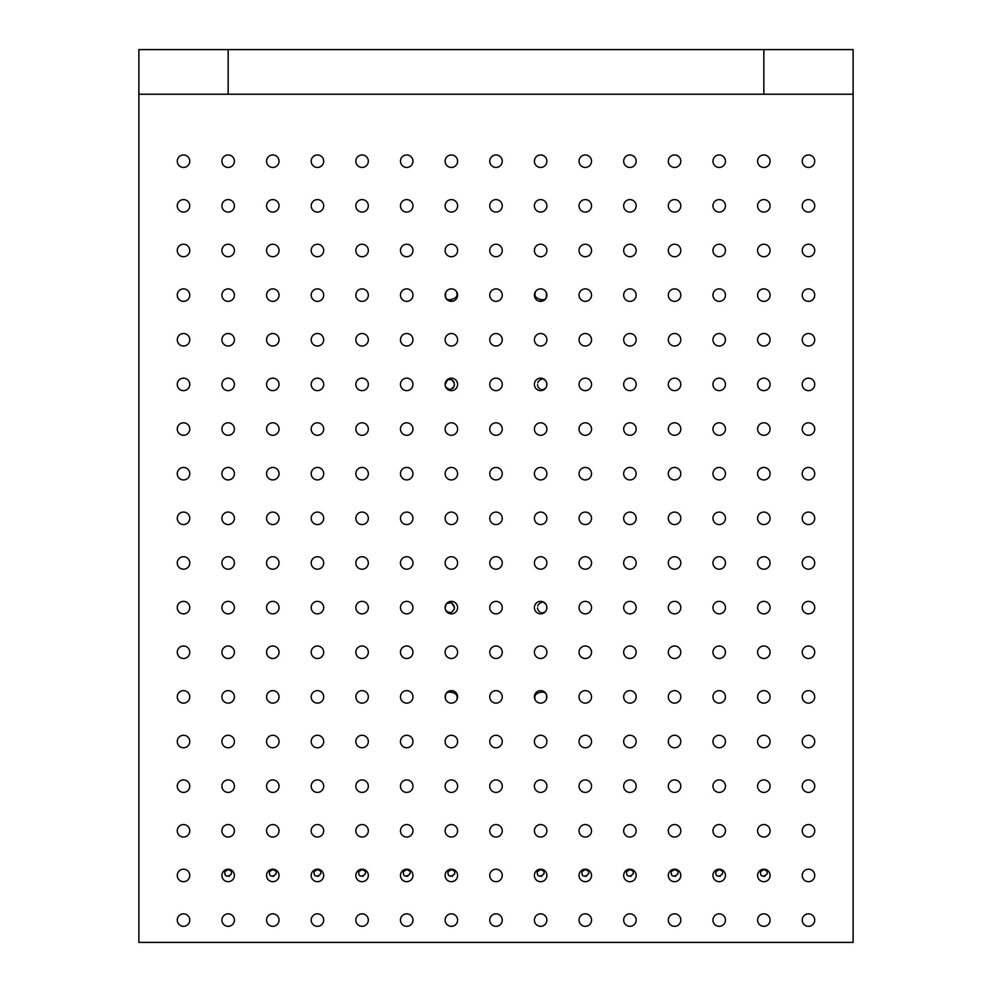 <?xml version="1.0" encoding="UTF-8"?>
<svg xmlns="http://www.w3.org/2000/svg" width="992" height="992" viewBox="0 0 992 992"><rect width="100%" height="100%" fill="white"/><g stroke="black" fill="none" stroke-linecap="round" stroke-linejoin="round"><path stroke-width="1.49" d="M546.046 700.005L546.443 699.112C547.299 693.396 545.092 691.188 539.822 692.49C535.556 693.458 534.031 695.962 535.234 700.005A6.25 6.25 0 0 1 540.64 690.63A6.25 6.25 0 0 1 546.046 700.005M808.48 926.33A6.25 6.25 0 0 1 803.074 916.955A6.25 6.25 0 0 1 813.886 916.955A6.25 6.25 0 0 1 808.48 926.33M445.482 293.074L445.842 292.28C444.577 298.691 446.859 300.973 452.674 299.113C456.928 297.674 458.081 295.008 456.146 291.102C458.081 294.984 456.928 297.662 452.674 299.113L451.992 299.621M535.854 291.102C533.919 294.984 535.072 297.662 539.326 299.113C545.129 300.973 547.41 298.691 546.158 292.28L545.426 291.102M457.052 699.434L456.766 700.005C457.969 695.962 456.444 693.458 452.178 692.49C446.933 691.188 444.714 693.396 445.557 699.112L445.954 700.005L445.557 699.112M538.681 298.939L538.061 298.704M536.932 298.046L535.965 297.154M534.824 294.822L534.762 294.153M535.147 292.231L535.816 291.152M448.644 379.328L449.587 379.204M452.29 380.097L452.997 380.705M453.604 381.474L454.063 382.304M454.46 384.983L453.803 387.004M453.257 387.798L452.588 388.467M450.666 389.472L449.996 389.583M448.099 389.298L446.512 388.182M445.916 387.364L445.234 385.578M445.123 384.611L447.739 379.676C443.709 384.251 444.453 387.562 449.984 389.583C455.353 386.954 455.812 383.619 451.36 379.564L447.739 379.676M451.224 300.006L450.405 300.241M449.55 300.316L448.731 300.216M447.119 299.448L446.474 298.852M445.966 298.158L445.557 297.377M445.284 296.534L445.148 295.678M445.123 294.798L445.234 293.917M546.53 293.086L546.766 293.917M546.877 294.798L546.852 295.666M546.716 296.534L546.443 297.377M546.034 298.17L545.526 298.852M544.881 299.448L544.174 299.894M542.45 300.316L541.595 300.241M540.776 300.006L540.008 299.621M540.975 379.44L541.892 379.229M543.827 379.477L544.658 379.911M545.377 380.506L546.443 382.168M546.741 383.11L546.704 385.851M546.22 387.14L545.823 387.773M545.166 388.504L543.467 389.447M542.512 389.596L541.558 389.521M540.045 388.926L539.102 388.194M538.532 387.537L537.986 386.607M537.627 385.504L537.515 384.722M537.751 382.8L538.135 381.908M538.445 381.399L540.082 379.849M540.082 603.049L538.445 604.599M445.234 606.422L446.338 604.029C443.994 609.187 445.482 612.064 450.802 612.634C455.427 609.609 455.613 606.323 451.36 602.764L447.02 603.347M540.64 703.13A6.25 6.25 0 0 1 535.234 693.755A6.25 6.25 0 0 1 546.046 693.755A6.25 6.25 0 0 1 540.64 703.13M540.64 747.77A6.25 6.25 0 0 1 535.234 738.395A6.25 6.25 0 0 1 546.046 738.395A6.25 6.25 0 0 1 540.64 747.77M540.64 301.37A6.25 6.25 0 0 1 535.234 291.995A6.25 6.25 0 0 1 546.046 291.995A6.25 6.25 0 0 1 540.64 301.37M540.64 256.73A6.25 6.25 0 0 1 535.234 247.355A6.25 6.25 0 0 1 546.046 247.355A6.25 6.25 0 0 1 540.64 256.73M540.64 346.01A6.25 6.25 0 0 1 535.234 336.635A6.25 6.25 0 0 1 546.046 336.635A6.25 6.25 0 0 1 540.64 346.01M451.36 301.37A6.25 6.25 0 0 1 445.954 291.995A6.25 6.25 0 0 1 456.766 291.995A6.25 6.25 0 0 1 451.36 301.37M451.36 256.73A6.25 6.25 0 0 1 445.954 247.355A6.25 6.25 0 0 1 456.766 247.355A6.25 6.25 0 0 1 451.36 256.73M451.36 346.01A6.25 6.25 0 0 1 445.954 336.635A6.25 6.25 0 0 1 456.766 336.635A6.25 6.25 0 0 1 451.36 346.01M451.856 692.292L453.443 692.788M535.234 700.005C534.031 695.962 535.556 693.458 539.822 692.49M540.975 602.64L541.892 602.429M543.827 602.677L544.658 603.111M545.377 603.706L546.443 605.368M546.741 606.31L546.704 609.051M546.22 610.34L545.823 610.973M545.166 611.704L543.467 612.647M542.512 612.796L541.558 612.721M540.045 612.126L539.102 611.394M538.532 610.737L537.986 609.807M537.627 608.704L537.515 607.922M537.751 606L538.135 605.108M543.083 691.746L544.248 692.143M545.513 693.135L545.997 693.768M546.381 694.474L546.84 697.574M546.704 698.356L546.443 699.112M138.88 94.24L228.16 94.24L228.16 49.6L138.88 49.6L138.88 942.4L853.12 942.4L853.12 94.24L763.84 94.24L763.84 49.6L228.16 49.6M763.84 49.6L853.12 49.6L853.12 94.24M761.025 870.902L762.116 870.046M762.774 869.798L763.456 869.674M764.162 869.662L764.844 869.786M765.526 870.021L766.605 870.852M766.977 871.41L767.213 872.03M767.225 872.067L767.287 872.712M767.225 873.369L767.052 873.989M764.882 876.32L762.265 876.023M760.653 874.039L760.393 872.774M760.455 872.117L760.666 871.472C758.793 881.516 773.822 872.402 763.84 869.649L760.666 871.472M716.385 870.902L717.476 870.046M718.134 869.798L718.816 869.674M719.522 869.662L720.204 869.786M720.886 870.021L721.965 870.852M722.337 871.41L722.573 872.03M722.585 872.067L722.647 872.712M722.585 873.369L722.412 873.989M720.242 876.32L717.625 876.023M716.013 874.039L715.753 872.774M715.815 872.117L716.026 871.472C714.153 881.516 729.182 872.402 719.2 869.649L716.026 871.472M671.745 870.902L672.836 870.046M673.494 869.798L674.176 869.674M674.882 869.662L675.564 869.786M676.246 870.021L677.325 870.852M677.697 871.41L677.933 872.03M677.945 872.067L678.007 872.712M677.945 873.369L677.772 873.989M675.602 876.32L672.985 876.023M671.373 874.039L671.113 872.774M671.175 872.117L671.386 871.472C669.513 881.516 684.542 872.402 674.56 869.649L671.386 871.472M627.105 870.902L628.196 870.046M628.854 869.798L629.536 869.674M630.242 869.662L630.924 869.786M631.606 870.021L632.685 870.852M633.057 871.41L633.293 872.03M633.305 872.067L633.367 872.712M633.305 873.369L633.132 873.989M630.962 876.32L628.345 876.023M626.733 874.039L626.473 872.774M626.535 872.117L626.746 871.472C624.873 881.516 639.902 872.402 629.92 869.649L626.746 871.472M582.465 870.902L583.556 870.046M584.214 869.798L584.896 869.674M585.602 869.662L586.284 869.786M586.966 870.021L588.045 870.852M588.417 871.41L588.653 872.03M588.665 872.067L588.727 872.712M588.665 873.369L588.492 873.989M586.322 876.32L583.705 876.023M582.093 874.039L581.833 872.774M581.895 872.117L582.106 871.472C580.233 881.516 595.262 872.402 585.28 869.649L582.106 871.472M537.825 870.902L538.916 870.046M539.574 869.798L540.256 869.674M540.962 869.662L541.644 869.786M542.326 870.021L543.405 870.852M543.777 871.41L544.013 872.03M544.025 872.067L544.087 872.712M544.025 873.369L543.852 873.989M541.682 876.32L539.065 876.023M537.453 874.039L537.193 872.774M537.255 872.117L537.466 871.472C535.593 881.516 550.622 872.402 540.64 869.649L537.466 871.472M448.545 870.902L449.636 870.046M450.294 869.798L450.976 869.674M451.682 869.662L452.364 869.786M453.046 870.021L454.125 870.852M454.497 871.41L454.733 872.03M454.745 872.067L454.807 872.712M454.745 873.369L454.572 873.989M452.402 876.32L449.785 876.023M448.173 874.039L447.913 872.774M447.975 872.117L448.186 871.472C446.313 881.516 461.342 872.402 451.36 869.649L448.186 871.472M403.905 870.902L404.996 870.046M405.654 869.798L406.336 869.674M407.042 869.662L407.724 869.786M408.406 870.021L409.485 870.852M409.857 871.41L410.093 872.03M410.105 872.067L410.167 872.712M410.105 873.369L409.932 873.989M407.762 876.32L405.145 876.023M403.533 874.039L403.273 872.774M403.335 872.117L403.546 871.472C401.673 881.516 416.702 872.402 406.72 869.649L403.546 871.472M359.265 870.902L360.356 870.046M361.014 869.798L361.696 869.674M362.402 869.662L363.084 869.786M363.766 870.021L364.845 870.852M365.217 871.41L365.453 872.03M365.465 872.067L365.527 872.712M365.465 873.369L365.292 873.989M363.122 876.32L360.505 876.023M358.893 874.039L358.633 872.774M358.695 872.117L358.906 871.472C357.033 881.516 372.062 872.402 362.08 869.649L358.906 871.472M314.625 870.902L315.716 870.046M316.374 869.798L317.056 869.674M317.762 869.662L318.444 869.786M319.126 870.021L320.205 870.852M320.577 871.41L320.813 872.03M320.825 872.067L320.887 872.712M320.825 873.369L320.652 873.989M318.482 876.32L315.865 876.023M314.253 874.039L313.993 872.774M314.055 872.117L314.266 871.472C312.393 881.516 327.422 872.402 317.44 869.649L314.266 871.472M269.985 870.902L271.076 870.046M271.734 869.798L272.416 869.674M273.122 869.662L273.804 869.786M274.486 870.021L275.565 870.852M275.937 871.41L276.173 872.03M276.185 872.067L276.247 872.712M276.185 873.369L276.012 873.989M273.842 876.32L271.225 876.023M269.613 874.039L269.353 872.774M269.415 872.117L269.626 871.472C267.753 881.516 282.782 872.402 272.8 869.649L269.626 871.472M225.345 870.902L226.436 870.046M227.094 869.798L227.776 869.674M228.482 869.662L229.164 869.786M229.846 870.021L230.925 870.852M231.297 871.41L231.533 872.03M231.545 872.067L231.607 872.712M231.545 873.369L231.372 873.989M229.202 876.32L226.585 876.023M224.973 874.039L224.713 872.774M224.775 872.117L224.986 871.472C223.113 881.516 238.142 872.402 228.16 869.649L224.986 871.472M808.48 881.69A6.25 6.25 0 0 1 803.074 872.315A6.25 6.25 0 0 1 813.886 872.315A6.25 6.25 0 0 1 808.48 881.69M808.48 837.05A6.25 6.25 0 0 1 803.074 827.675A6.25 6.25 0 0 1 813.886 827.675A6.25 6.25 0 0 1 808.48 837.05M808.48 792.41A6.25 6.25 0 0 1 803.074 783.035A6.25 6.25 0 0 1 813.886 783.035A6.25 6.25 0 0 1 808.48 792.41M808.48 747.77A6.25 6.25 0 0 1 803.074 738.395A6.25 6.25 0 0 1 813.886 738.395A6.25 6.25 0 0 1 808.48 747.77M808.48 703.13A6.25 6.25 0 0 1 803.074 693.755A6.25 6.25 0 0 1 813.886 693.755A6.25 6.25 0 0 1 808.48 703.13M808.48 658.49A6.25 6.25 0 0 1 803.074 649.115A6.25 6.25 0 0 1 813.886 649.115A6.25 6.25 0 0 1 808.48 658.49M808.48 613.85A6.25 6.25 0 0 1 803.074 604.475A6.25 6.25 0 0 1 813.886 604.475A6.25 6.25 0 0 1 808.48 613.85M808.48 569.21A6.25 6.25 0 0 1 803.074 559.835A6.25 6.25 0 0 1 813.886 559.835A6.25 6.25 0 0 1 808.48 569.21M808.48 524.57A6.25 6.25 0 0 1 803.074 515.195A6.25 6.25 0 0 1 813.886 515.195A6.25 6.25 0 0 1 808.48 524.57M808.48 479.93A6.25 6.25 0 0 1 803.074 470.555A6.25 6.25 0 0 1 813.886 470.555A6.25 6.25 0 0 1 808.48 479.93M808.48 435.29A6.25 6.25 0 0 1 803.074 425.915A6.25 6.25 0 0 1 813.886 425.915A6.25 6.25 0 0 1 808.48 435.29M808.48 390.65A6.25 6.25 0 0 1 803.074 381.275A6.25 6.25 0 0 1 813.886 381.275A6.25 6.25 0 0 1 808.48 390.65M808.48 346.01A6.25 6.25 0 0 1 803.074 336.635A6.25 6.25 0 0 1 813.886 336.635A6.25 6.25 0 0 1 808.48 346.01M808.48 301.37A6.25 6.25 0 0 1 803.074 291.995A6.25 6.25 0 0 1 813.886 291.995A6.25 6.25 0 0 1 808.48 301.37M808.48 256.73A6.25 6.25 0 0 1 803.074 247.355A6.25 6.25 0 0 1 813.886 247.355A6.25 6.25 0 0 1 808.48 256.73M808.48 212.09A6.25 6.25 0 0 1 803.074 202.715A6.25 6.25 0 0 1 813.886 202.715A6.25 6.25 0 0 1 808.48 212.09M808.48 167.45A6.25 6.25 0 0 1 803.074 158.075A6.25 6.25 0 0 1 813.886 158.075A6.25 6.25 0 0 1 808.48 167.45M763.84 926.33A6.25 6.25 0 0 1 758.434 916.955A6.25 6.25 0 0 1 769.246 916.955A6.25 6.25 0 0 1 763.84 926.33M763.84 881.69A6.25 6.25 0 0 1 758.434 872.315A6.25 6.25 0 0 1 769.246 872.315A6.25 6.25 0 0 1 763.84 881.69M763.84 837.05A6.25 6.25 0 0 1 758.434 827.675A6.25 6.25 0 0 1 769.246 827.675A6.25 6.25 0 0 1 763.84 837.05M763.84 792.41A6.25 6.25 0 0 1 758.434 783.035A6.25 6.25 0 0 1 769.246 783.035A6.25 6.25 0 0 1 763.84 792.41M763.84 747.77A6.25 6.25 0 0 1 758.434 738.395A6.25 6.25 0 0 1 769.246 738.395A6.25 6.25 0 0 1 763.84 747.77M763.84 703.13A6.25 6.25 0 0 1 758.434 693.755A6.25 6.25 0 0 1 769.246 693.755A6.25 6.25 0 0 1 763.84 703.13M763.84 658.49A6.25 6.25 0 0 1 758.434 649.115A6.25 6.25 0 0 1 769.246 649.115A6.25 6.25 0 0 1 763.84 658.49M763.84 613.85A6.25 6.25 0 0 1 758.434 604.475A6.25 6.25 0 0 1 769.246 604.475A6.25 6.25 0 0 1 763.84 613.85M763.84 569.21A6.25 6.25 0 0 1 758.434 559.835A6.25 6.25 0 0 1 769.246 559.835A6.25 6.25 0 0 1 763.84 569.21M763.84 524.57A6.25 6.25 0 0 1 758.434 515.195A6.25 6.25 0 0 1 769.246 515.195A6.25 6.25 0 0 1 763.84 524.57M763.84 479.93A6.25 6.25 0 0 1 758.434 470.555A6.25 6.25 0 0 1 769.246 470.555A6.25 6.25 0 0 1 763.84 479.93M763.84 435.29A6.25 6.25 0 0 1 758.434 425.915A6.25 6.25 0 0 1 769.246 425.915A6.25 6.25 0 0 1 763.84 435.29M763.84 390.65A6.25 6.25 0 0 1 758.434 381.275A6.25 6.25 0 0 1 769.246 381.275A6.25 6.25 0 0 1 763.84 390.65M763.84 346.01A6.25 6.25 0 0 1 758.434 336.635A6.25 6.25 0 0 1 769.246 336.635A6.25 6.25 0 0 1 763.84 346.01M763.84 301.37A6.25 6.25 0 0 1 758.434 291.995A6.25 6.25 0 0 1 769.246 291.995A6.25 6.25 0 0 1 763.84 301.37M763.84 256.73A6.25 6.25 0 0 1 758.434 247.355A6.25 6.25 0 0 1 769.246 247.355A6.25 6.25 0 0 1 763.84 256.73M763.84 212.09A6.25 6.25 0 0 1 758.434 202.715A6.25 6.25 0 0 1 769.246 202.715A6.25 6.25 0 0 1 763.84 212.09M763.84 167.45A6.25 6.25 0 0 1 758.434 158.075A6.25 6.25 0 0 1 769.246 158.075A6.25 6.25 0 0 1 763.84 167.45M719.2 926.33A6.25 6.25 0 0 1 713.794 916.955A6.25 6.25 0 0 1 724.606 916.955A6.25 6.25 0 0 1 719.2 926.33M719.2 881.69A6.25 6.25 0 0 1 713.794 872.315A6.25 6.25 0 0 1 724.606 872.315A6.25 6.25 0 0 1 719.2 881.69M719.2 837.05A6.25 6.25 0 0 1 713.794 827.675A6.25 6.25 0 0 1 724.606 827.675A6.25 6.25 0 0 1 719.2 837.05M719.2 792.41A6.25 6.25 0 0 1 713.794 783.035A6.25 6.25 0 0 1 724.606 783.035A6.25 6.25 0 0 1 719.2 792.41M719.2 747.77A6.25 6.25 0 0 1 713.794 738.395A6.25 6.25 0 0 1 724.606 738.395A6.25 6.25 0 0 1 719.2 747.77M719.2 703.13A6.25 6.25 0 0 1 713.794 693.755A6.25 6.25 0 0 1 724.606 693.755A6.25 6.25 0 0 1 719.2 703.13M719.2 658.49A6.25 6.25 0 0 1 713.794 649.115A6.25 6.25 0 0 1 724.606 649.115A6.25 6.25 0 0 1 719.2 658.49M719.2 613.85A6.25 6.25 0 0 1 713.794 604.475A6.25 6.25 0 0 1 724.606 604.475A6.25 6.25 0 0 1 719.2 613.85M719.2 569.21A6.25 6.25 0 0 1 713.794 559.835A6.25 6.25 0 0 1 724.606 559.835A6.25 6.25 0 0 1 719.2 569.21M719.2 524.57A6.25 6.25 0 0 1 713.794 515.195A6.25 6.25 0 0 1 724.606 515.195A6.25 6.25 0 0 1 719.2 524.57M719.2 479.93A6.25 6.25 0 0 1 713.794 470.555A6.25 6.25 0 0 1 724.606 470.555A6.25 6.25 0 0 1 719.2 479.93M719.2 435.29A6.25 6.25 0 0 1 713.794 425.915A6.25 6.25 0 0 1 724.606 425.915A6.25 6.25 0 0 1 719.2 435.29M719.2 390.65A6.25 6.25 0 0 1 713.794 381.275A6.25 6.25 0 0 1 724.606 381.275A6.25 6.25 0 0 1 719.2 390.65M719.2 346.01A6.25 6.25 0 0 1 713.794 336.635A6.25 6.25 0 0 1 724.606 336.635A6.25 6.25 0 0 1 719.2 346.01M719.2 301.37A6.25 6.25 0 0 1 713.794 291.995A6.25 6.25 0 0 1 724.606 291.995A6.25 6.25 0 0 1 719.2 301.37M719.2 256.73A6.25 6.25 0 0 1 713.794 247.355A6.25 6.25 0 0 1 724.606 247.355A6.25 6.25 0 0 1 719.2 256.73M719.2 212.09A6.25 6.25 0 0 1 713.794 202.715A6.25 6.25 0 0 1 724.606 202.715A6.25 6.25 0 0 1 719.2 212.09M719.2 167.45A6.25 6.25 0 0 1 713.794 158.075A6.25 6.25 0 0 1 724.606 158.075A6.25 6.25 0 0 1 719.2 167.45M674.56 926.33A6.25 6.25 0 0 1 669.154 916.955A6.25 6.25 0 0 1 679.966 916.955A6.25 6.25 0 0 1 674.56 926.33M674.56 881.69A6.25 6.25 0 0 1 669.154 872.315A6.25 6.25 0 0 1 679.966 872.315A6.25 6.25 0 0 1 674.56 881.69M674.56 837.05A6.25 6.25 0 0 1 669.154 827.675A6.25 6.25 0 0 1 679.966 827.675A6.25 6.25 0 0 1 674.56 837.05M674.56 792.41A6.25 6.25 0 0 1 669.154 783.035A6.25 6.25 0 0 1 679.966 783.035A6.25 6.25 0 0 1 674.56 792.41M674.56 747.77A6.25 6.25 0 0 1 669.154 738.395A6.25 6.25 0 0 1 679.966 738.395A6.25 6.25 0 0 1 674.56 747.77M674.56 703.13A6.25 6.25 0 0 1 669.154 693.755A6.25 6.25 0 0 1 679.966 693.755A6.25 6.25 0 0 1 674.56 703.13M674.56 658.49A6.25 6.25 0 0 1 669.154 649.115A6.25 6.25 0 0 1 679.966 649.115A6.25 6.25 0 0 1 674.56 658.49M674.56 613.85A6.25 6.25 0 0 1 669.154 604.475A6.25 6.25 0 0 1 679.966 604.475A6.25 6.25 0 0 1 674.56 613.85M674.56 569.21A6.25 6.25 0 0 1 669.154 559.835A6.25 6.25 0 0 1 679.966 559.835A6.25 6.25 0 0 1 674.56 569.21M674.56 524.57A6.25 6.25 0 0 1 669.154 515.195A6.25 6.25 0 0 1 679.966 515.195A6.25 6.25 0 0 1 674.56 524.57M674.56 479.93A6.25 6.25 0 0 1 669.154 470.555A6.25 6.25 0 0 1 679.966 470.555A6.25 6.25 0 0 1 674.56 479.93M674.56 435.29A6.25 6.25 0 0 1 669.154 425.915A6.25 6.25 0 0 1 679.966 425.915A6.25 6.25 0 0 1 674.56 435.29M674.56 390.65A6.25 6.25 0 0 1 669.154 381.275A6.25 6.25 0 0 1 679.966 381.275A6.25 6.25 0 0 1 674.56 390.65M674.56 346.01A6.25 6.25 0 0 1 669.154 336.635A6.25 6.25 0 0 1 679.966 336.635A6.25 6.25 0 0 1 674.56 346.01M674.56 301.37A6.25 6.25 0 0 1 669.154 291.995A6.25 6.25 0 0 1 679.966 291.995A6.25 6.25 0 0 1 674.56 301.37M674.56 256.73A6.25 6.25 0 0 1 669.154 247.355A6.25 6.25 0 0 1 679.966 247.355A6.25 6.25 0 0 1 674.56 256.73M674.56 212.09A6.25 6.25 0 0 1 669.154 202.715A6.25 6.25 0 0 1 679.966 202.715A6.25 6.25 0 0 1 674.56 212.09M674.56 167.45A6.25 6.25 0 0 1 669.154 158.075A6.25 6.25 0 0 1 679.966 158.075A6.25 6.25 0 0 1 674.56 167.45M629.92 926.33A6.25 6.25 0 0 1 624.514 916.955A6.25 6.25 0 0 1 635.326 916.955A6.25 6.25 0 0 1 629.92 926.33M629.92 881.69A6.25 6.25 0 0 1 624.514 872.315A6.25 6.25 0 0 1 635.326 872.315A6.25 6.25 0 0 1 629.92 881.69M629.92 837.05A6.25 6.25 0 0 1 624.514 827.675A6.25 6.25 0 0 1 635.326 827.675A6.25 6.25 0 0 1 629.92 837.05M629.92 792.41A6.25 6.25 0 0 1 624.514 783.035A6.25 6.25 0 0 1 635.326 783.035A6.25 6.25 0 0 1 629.92 792.41M629.92 747.77A6.25 6.25 0 0 1 624.514 738.395A6.25 6.25 0 0 1 635.326 738.395A6.25 6.25 0 0 1 629.92 747.77M629.92 703.13A6.25 6.25 0 0 1 624.514 693.755A6.25 6.25 0 0 1 635.326 693.755A6.25 6.25 0 0 1 629.92 703.13M629.92 658.49A6.25 6.25 0 0 1 624.514 649.115A6.25 6.25 0 0 1 635.326 649.115A6.25 6.25 0 0 1 629.92 658.49M629.92 613.85A6.25 6.25 0 0 1 624.514 604.475A6.25 6.25 0 0 1 635.326 604.475A6.25 6.25 0 0 1 629.92 613.85M629.92 569.21A6.25 6.25 0 0 1 624.514 559.835A6.25 6.25 0 0 1 635.326 559.835A6.25 6.25 0 0 1 629.92 569.21M629.92 524.57A6.25 6.25 0 0 1 624.514 515.195A6.25 6.25 0 0 1 635.326 515.195A6.25 6.25 0 0 1 629.92 524.57M629.92 479.93A6.25 6.25 0 0 1 624.514 470.555A6.25 6.25 0 0 1 635.326 470.555A6.25 6.25 0 0 1 629.92 479.93M629.92 435.29A6.25 6.25 0 0 1 624.514 425.915A6.25 6.25 0 0 1 635.326 425.915A6.25 6.25 0 0 1 629.92 435.29M629.92 390.65A6.25 6.25 0 0 1 624.514 381.275A6.25 6.25 0 0 1 635.326 381.275A6.25 6.25 0 0 1 629.92 390.65M629.92 346.01A6.25 6.25 0 0 1 624.514 336.635A6.25 6.25 0 0 1 635.326 336.635A6.25 6.25 0 0 1 629.92 346.01M629.92 301.37A6.25 6.25 0 0 1 624.514 291.995A6.25 6.25 0 0 1 635.326 291.995A6.25 6.25 0 0 1 629.92 301.37M629.92 256.73A6.25 6.25 0 0 1 624.514 247.355A6.25 6.25 0 0 1 635.326 247.355A6.25 6.25 0 0 1 629.92 256.73M629.92 212.09A6.25 6.25 0 0 1 624.514 202.715A6.25 6.25 0 0 1 635.326 202.715A6.25 6.25 0 0 1 629.92 212.09M629.92 167.45A6.25 6.25 0 0 1 624.514 158.075A6.25 6.25 0 0 1 635.326 158.075A6.25 6.25 0 0 1 629.92 167.45M585.28 926.33A6.25 6.25 0 0 1 579.874 916.955A6.25 6.25 0 0 1 590.686 916.955A6.25 6.25 0 0 1 585.28 926.33M585.28 881.69A6.25 6.25 0 0 1 579.874 872.315A6.25 6.25 0 0 1 590.686 872.315A6.25 6.25 0 0 1 585.28 881.69M585.28 837.05A6.25 6.25 0 0 1 579.874 827.675A6.25 6.25 0 0 1 590.686 827.675A6.25 6.25 0 0 1 585.28 837.05M585.28 792.41A6.25 6.25 0 0 1 579.874 783.035A6.25 6.25 0 0 1 590.686 783.035A6.25 6.25 0 0 1 585.28 792.41M585.28 747.77A6.25 6.25 0 0 1 579.874 738.395A6.25 6.25 0 0 1 590.686 738.395A6.25 6.25 0 0 1 585.28 747.77M585.28 703.13A6.25 6.25 0 0 1 579.874 693.755A6.25 6.25 0 0 1 590.686 693.755A6.25 6.25 0 0 1 585.28 703.13M585.28 658.49A6.25 6.25 0 0 1 579.874 649.115A6.25 6.25 0 0 1 590.686 649.115A6.25 6.25 0 0 1 585.28 658.49M585.28 613.85A6.25 6.25 0 0 1 579.874 604.475A6.25 6.25 0 0 1 590.686 604.475A6.25 6.25 0 0 1 585.28 613.85M585.28 569.21A6.25 6.25 0 0 1 579.874 559.835A6.25 6.25 0 0 1 590.686 559.835A6.25 6.25 0 0 1 585.28 569.21M585.28 524.57A6.25 6.25 0 0 1 579.874 515.195A6.25 6.25 0 0 1 590.686 515.195A6.25 6.25 0 0 1 585.28 524.57M585.28 479.93A6.25 6.25 0 0 1 579.874 470.555A6.25 6.25 0 0 1 590.686 470.555A6.25 6.25 0 0 1 585.28 479.93M585.28 435.29A6.25 6.25 0 0 1 579.874 425.915A6.25 6.25 0 0 1 590.686 425.915A6.25 6.25 0 0 1 585.28 435.29M585.28 390.65A6.25 6.25 0 0 1 579.874 381.275A6.25 6.25 0 0 1 590.686 381.275A6.25 6.25 0 0 1 585.28 390.65M585.28 346.01A6.25 6.25 0 0 1 579.874 336.635A6.25 6.25 0 0 1 590.686 336.635A6.25 6.25 0 0 1 585.28 346.01M585.28 301.37A6.25 6.25 0 0 1 579.874 291.995A6.25 6.25 0 0 1 590.686 291.995A6.25 6.25 0 0 1 585.28 301.37M585.28 256.73A6.25 6.25 0 0 1 579.874 247.355A6.25 6.25 0 0 1 590.686 247.355A6.25 6.25 0 0 1 585.28 256.73M585.28 212.09A6.25 6.25 0 0 1 579.874 202.715A6.25 6.25 0 0 1 590.686 202.715A6.25 6.25 0 0 1 585.28 212.09M585.28 167.45A6.25 6.25 0 0 1 579.874 158.075A6.25 6.25 0 0 1 590.686 158.075A6.25 6.25 0 0 1 585.28 167.45M540.64 926.33A6.25 6.25 0 0 1 535.234 916.955A6.25 6.25 0 0 1 546.046 916.955A6.25 6.25 0 0 1 540.64 926.33M540.64 881.69A6.25 6.25 0 0 1 535.234 872.315A6.25 6.25 0 0 1 546.046 872.315A6.25 6.25 0 0 1 540.64 881.69M540.64 837.05A6.25 6.25 0 0 1 535.234 827.675A6.25 6.25 0 0 1 546.046 827.675A6.25 6.25 0 0 1 540.64 837.05M540.64 792.41A6.25 6.25 0 0 1 535.234 783.035A6.25 6.25 0 0 1 546.046 783.035A6.25 6.25 0 0 1 540.64 792.41M540.64 658.49A6.25 6.25 0 0 1 535.234 649.115A6.25 6.25 0 0 1 546.046 649.115A6.25 6.25 0 0 1 540.64 658.49M540.64 613.85A6.25 6.25 0 0 1 535.234 604.475A6.25 6.25 0 0 1 546.046 604.475A6.25 6.25 0 0 1 540.64 613.85M540.64 569.21A6.25 6.25 0 0 1 535.234 559.835A6.25 6.25 0 0 1 546.046 559.835A6.25 6.25 0 0 1 540.64 569.21M540.64 524.57A6.25 6.25 0 0 1 535.234 515.195A6.25 6.25 0 0 1 546.046 515.195A6.25 6.25 0 0 1 540.64 524.57M540.64 479.93A6.25 6.25 0 0 1 535.234 470.555A6.25 6.25 0 0 1 546.046 470.555A6.25 6.25 0 0 1 540.64 479.93M540.64 435.29A6.25 6.25 0 0 1 535.234 425.915A6.25 6.25 0 0 1 546.046 425.915A6.25 6.25 0 0 1 540.64 435.29M540.64 390.65A6.25 6.25 0 0 1 535.234 381.275A6.25 6.25 0 0 1 546.046 381.275A6.25 6.25 0 0 1 540.64 390.65M540.64 212.09A6.25 6.25 0 0 1 535.234 202.715A6.25 6.25 0 0 1 546.046 202.715A6.25 6.25 0 0 1 540.64 212.09M540.64 167.45A6.25 6.25 0 0 1 535.234 158.075A6.25 6.25 0 0 1 546.046 158.075A6.25 6.25 0 0 1 540.64 167.45M496 926.33A6.25 6.25 0 0 1 490.594 916.955A6.25 6.25 0 0 1 501.406 916.955A6.25 6.25 0 0 1 496 926.33M496 881.69A6.25 6.25 0 0 1 490.594 872.315A6.25 6.25 0 0 1 501.406 872.315A6.25 6.25 0 0 1 496 881.69M496 837.05A6.25 6.25 0 0 1 490.594 827.675A6.25 6.25 0 0 1 501.406 827.675A6.25 6.25 0 0 1 496 837.05M496 792.41A6.25 6.25 0 0 1 490.594 783.035A6.25 6.25 0 0 1 501.406 783.035A6.25 6.25 0 0 1 496 792.41M496 747.77A6.25 6.25 0 0 1 490.594 738.395A6.25 6.25 0 0 1 501.406 738.395A6.25 6.25 0 0 1 496 747.77M496 703.13A6.25 6.25 0 0 1 490.594 693.755A6.25 6.25 0 0 1 501.406 693.755A6.25 6.25 0 0 1 496 703.13M496 658.49A6.25 6.25 0 0 1 490.594 649.115A6.25 6.25 0 0 1 501.406 649.115A6.25 6.25 0 0 1 496 658.49M496 613.85A6.25 6.25 0 0 1 490.594 604.475A6.25 6.25 0 0 1 501.406 604.475A6.25 6.25 0 0 1 496 613.85M496 569.21A6.25 6.25 0 0 1 490.594 559.835A6.25 6.25 0 0 1 501.406 559.835A6.25 6.25 0 0 1 496 569.21M496 524.57A6.25 6.25 0 0 1 490.594 515.195A6.25 6.25 0 0 1 501.406 515.195A6.25 6.25 0 0 1 496 524.57M496 479.93A6.25 6.25 0 0 1 490.594 470.555A6.25 6.25 0 0 1 501.406 470.555A6.25 6.25 0 0 1 496 479.93M496 435.29A6.25 6.25 0 0 1 490.594 425.915A6.25 6.25 0 0 1 501.406 425.915A6.25 6.25 0 0 1 496 435.29M496 390.65A6.25 6.25 0 0 1 490.594 381.275A6.25 6.25 0 0 1 501.406 381.275A6.25 6.25 0 0 1 496 390.65M496 346.01A6.25 6.25 0 0 1 490.594 336.635A6.25 6.25 0 0 1 501.406 336.635A6.25 6.25 0 0 1 496 346.01M496 301.37A6.25 6.25 0 0 1 490.594 291.995A6.25 6.25 0 0 1 501.406 291.995A6.25 6.25 0 0 1 496 301.37M496 256.73A6.25 6.25 0 0 1 490.594 247.355A6.25 6.25 0 0 1 501.406 247.355A6.25 6.25 0 0 1 496 256.73M496 212.09A6.25 6.25 0 0 1 490.594 202.715A6.25 6.25 0 0 1 501.406 202.715A6.25 6.25 0 0 1 496 212.09M496 167.45A6.25 6.25 0 0 1 490.594 158.075A6.25 6.25 0 0 1 501.406 158.075A6.25 6.25 0 0 1 496 167.45M451.36 926.33A6.25 6.25 0 0 1 445.954 916.955A6.25 6.25 0 0 1 456.766 916.955A6.25 6.25 0 0 1 451.36 926.33M451.36 881.69A6.25 6.25 0 0 1 445.954 872.315A6.25 6.25 0 0 1 456.766 872.315A6.25 6.25 0 0 1 451.36 881.69M451.36 837.05A6.25 6.25 0 0 1 445.954 827.675A6.25 6.25 0 0 1 456.766 827.675A6.25 6.25 0 0 1 451.36 837.05M451.36 792.41A6.25 6.25 0 0 1 445.954 783.035A6.25 6.25 0 0 1 456.766 783.035A6.25 6.25 0 0 1 451.36 792.41M451.36 747.77A6.25 6.25 0 0 1 445.954 738.395A6.25 6.25 0 0 1 456.766 738.395A6.25 6.25 0 0 1 451.36 747.77M451.36 703.13A6.25 6.25 0 0 1 445.954 693.755A6.25 6.25 0 0 1 456.766 693.755A6.25 6.25 0 0 1 451.36 703.13M451.36 658.49A6.25 6.25 0 0 1 445.954 649.115A6.25 6.25 0 0 1 456.766 649.115A6.25 6.25 0 0 1 451.36 658.49M451.36 613.85A6.25 6.25 0 0 1 445.954 604.475A6.25 6.25 0 0 1 456.766 604.475A6.25 6.25 0 0 1 451.36 613.85M451.36 569.21A6.25 6.25 0 0 1 445.954 559.835A6.25 6.25 0 0 1 456.766 559.835A6.25 6.25 0 0 1 451.36 569.21M451.36 524.57A6.25 6.25 0 0 1 445.954 515.195A6.25 6.25 0 0 1 456.766 515.195A6.25 6.25 0 0 1 451.36 524.57M451.36 479.93A6.25 6.25 0 0 1 445.954 470.555A6.25 6.25 0 0 1 456.766 470.555A6.25 6.25 0 0 1 451.36 479.93M451.36 435.29A6.25 6.25 0 0 1 445.954 425.915A6.25 6.25 0 0 1 456.766 425.915A6.25 6.25 0 0 1 451.36 435.29M451.36 390.65A6.25 6.25 0 0 1 445.954 381.275A6.25 6.25 0 0 1 456.766 381.275A6.25 6.25 0 0 1 451.36 390.65M451.36 212.09A6.25 6.25 0 0 1 445.954 202.715A6.25 6.25 0 0 1 456.766 202.715A6.25 6.25 0 0 1 451.36 212.09M451.36 167.45A6.25 6.25 0 0 1 445.954 158.075A6.25 6.25 0 0 1 456.766 158.075A6.25 6.25 0 0 1 451.36 167.45M406.72 926.33A6.25 6.25 0 0 1 401.314 916.955A6.25 6.25 0 0 1 412.126 916.955A6.25 6.25 0 0 1 406.72 926.33M406.72 881.69A6.25 6.25 0 0 1 401.314 872.315A6.25 6.25 0 0 1 412.126 872.315A6.25 6.25 0 0 1 406.72 881.69M406.72 837.05A6.25 6.25 0 0 1 401.314 827.675A6.25 6.25 0 0 1 412.126 827.675A6.25 6.25 0 0 1 406.72 837.05M406.72 792.41A6.25 6.25 0 0 1 401.314 783.035A6.25 6.25 0 0 1 412.126 783.035A6.25 6.25 0 0 1 406.72 792.41M406.72 747.77A6.25 6.25 0 0 1 401.314 738.395A6.25 6.25 0 0 1 412.126 738.395A6.25 6.25 0 0 1 406.72 747.77M406.72 703.13A6.25 6.25 0 0 1 401.314 693.755A6.25 6.25 0 0 1 412.126 693.755A6.25 6.25 0 0 1 406.72 703.13M406.72 658.49A6.25 6.25 0 0 1 401.314 649.115A6.25 6.25 0 0 1 412.126 649.115A6.25 6.25 0 0 1 406.72 658.49M406.72 613.85A6.25 6.25 0 0 1 401.314 604.475A6.25 6.25 0 0 1 412.126 604.475A6.25 6.25 0 0 1 406.72 613.85M406.72 569.21A6.25 6.25 0 0 1 401.314 559.835A6.25 6.25 0 0 1 412.126 559.835A6.25 6.25 0 0 1 406.72 569.21M406.72 524.57A6.25 6.25 0 0 1 401.314 515.195A6.25 6.25 0 0 1 412.126 515.195A6.25 6.25 0 0 1 406.72 524.57M406.72 479.93A6.25 6.25 0 0 1 401.314 470.555A6.25 6.25 0 0 1 412.126 470.555A6.25 6.25 0 0 1 406.72 479.93M406.72 435.29A6.25 6.25 0 0 1 401.314 425.915A6.25 6.25 0 0 1 412.126 425.915A6.25 6.25 0 0 1 406.72 435.29M406.72 390.65A6.25 6.25 0 0 1 401.314 381.275A6.25 6.25 0 0 1 412.126 381.275A6.25 6.25 0 0 1 406.72 390.65M406.72 346.01A6.25 6.25 0 0 1 401.314 336.635A6.25 6.25 0 0 1 412.126 336.635A6.25 6.25 0 0 1 406.72 346.01M406.72 301.37A6.25 6.25 0 0 1 401.314 291.995A6.25 6.25 0 0 1 412.126 291.995A6.25 6.25 0 0 1 406.72 301.37M406.72 256.73A6.25 6.25 0 0 1 401.314 247.355A6.25 6.25 0 0 1 412.126 247.355A6.25 6.25 0 0 1 406.72 256.73M406.72 212.09A6.25 6.25 0 0 1 401.314 202.715A6.25 6.25 0 0 1 412.126 202.715A6.25 6.25 0 0 1 406.72 212.09M406.72 167.45A6.25 6.25 0 0 1 401.314 158.075A6.25 6.25 0 0 1 412.126 158.075A6.25 6.25 0 0 1 406.72 167.45M362.08 926.33A6.25 6.25 0 0 1 356.674 916.955A6.25 6.25 0 0 1 367.486 916.955A6.25 6.25 0 0 1 362.08 926.33M362.08 881.69A6.25 6.25 0 0 1 356.674 872.315A6.25 6.25 0 0 1 367.486 872.315A6.25 6.25 0 0 1 362.08 881.69M362.08 837.05A6.25 6.25 0 0 1 356.674 827.675A6.25 6.25 0 0 1 367.486 827.675A6.25 6.25 0 0 1 362.08 837.05M362.08 792.41A6.25 6.25 0 0 1 356.674 783.035A6.25 6.25 0 0 1 367.486 783.035A6.25 6.25 0 0 1 362.08 792.41M362.08 747.77A6.25 6.25 0 0 1 356.674 738.395A6.25 6.25 0 0 1 367.486 738.395A6.25 6.25 0 0 1 362.08 747.77M362.08 703.13A6.25 6.25 0 0 1 356.674 693.755A6.25 6.25 0 0 1 367.486 693.755A6.25 6.25 0 0 1 362.08 703.13M362.08 658.49A6.25 6.25 0 0 1 356.674 649.115A6.25 6.25 0 0 1 367.486 649.115A6.25 6.25 0 0 1 362.08 658.49M362.08 613.85A6.25 6.25 0 0 1 356.674 604.475A6.25 6.25 0 0 1 367.486 604.475A6.25 6.25 0 0 1 362.08 613.85M362.08 569.21A6.25 6.25 0 0 1 356.674 559.835A6.25 6.25 0 0 1 367.486 559.835A6.25 6.25 0 0 1 362.08 569.21M362.08 524.57A6.25 6.25 0 0 1 356.674 515.195A6.25 6.25 0 0 1 367.486 515.195A6.25 6.25 0 0 1 362.08 524.57M362.08 479.93A6.25 6.25 0 0 1 356.674 470.555A6.25 6.25 0 0 1 367.486 470.555A6.25 6.25 0 0 1 362.08 479.93M362.08 435.29A6.25 6.25 0 0 1 356.674 425.915A6.25 6.25 0 0 1 367.486 425.915A6.25 6.25 0 0 1 362.08 435.29M362.08 390.65A6.25 6.25 0 0 1 356.674 381.275A6.25 6.25 0 0 1 367.486 381.275A6.25 6.25 0 0 1 362.08 390.65M362.08 346.01A6.25 6.25 0 0 1 356.674 336.635A6.25 6.25 0 0 1 367.486 336.635A6.25 6.25 0 0 1 362.08 346.01M362.08 301.37A6.25 6.25 0 0 1 356.674 291.995A6.25 6.25 0 0 1 367.486 291.995A6.25 6.25 0 0 1 362.08 301.37M362.08 256.73A6.25 6.25 0 0 1 356.674 247.355A6.25 6.25 0 0 1 367.486 247.355A6.25 6.25 0 0 1 362.08 256.73M362.08 212.09A6.25 6.25 0 0 1 356.674 202.715A6.25 6.25 0 0 1 367.486 202.715A6.25 6.25 0 0 1 362.08 212.09M362.08 167.45A6.25 6.25 0 0 1 356.674 158.075A6.25 6.25 0 0 1 367.486 158.075A6.25 6.25 0 0 1 362.08 167.45M317.44 926.33A6.25 6.25 0 0 1 312.034 916.955A6.25 6.25 0 0 1 322.846 916.955A6.25 6.25 0 0 1 317.44 926.33M317.44 881.69A6.25 6.25 0 0 1 312.034 872.315A6.25 6.25 0 0 1 322.846 872.315A6.25 6.25 0 0 1 317.44 881.69M317.44 837.05A6.25 6.25 0 0 1 312.034 827.675A6.25 6.25 0 0 1 322.846 827.675A6.25 6.25 0 0 1 317.44 837.05M317.44 792.41A6.25 6.25 0 0 1 312.034 783.035A6.25 6.25 0 0 1 322.846 783.035A6.25 6.25 0 0 1 317.44 792.41M317.44 747.77A6.25 6.25 0 0 1 312.034 738.395A6.25 6.25 0 0 1 322.846 738.395A6.25 6.25 0 0 1 317.44 747.77M317.44 703.13A6.25 6.25 0 0 1 312.034 693.755A6.25 6.25 0 0 1 322.846 693.755A6.25 6.25 0 0 1 317.44 703.13M317.44 658.49A6.25 6.25 0 0 1 312.034 649.115A6.25 6.25 0 0 1 322.846 649.115A6.25 6.25 0 0 1 317.44 658.49M317.44 613.85A6.25 6.25 0 0 1 312.034 604.475A6.25 6.25 0 0 1 322.846 604.475A6.25 6.25 0 0 1 317.44 613.85M317.44 569.21A6.25 6.25 0 0 1 312.034 559.835A6.25 6.25 0 0 1 322.846 559.835A6.25 6.25 0 0 1 317.44 569.21M317.44 524.57A6.25 6.25 0 0 1 312.034 515.195A6.25 6.25 0 0 1 322.846 515.195A6.25 6.25 0 0 1 317.44 524.57M317.44 479.93A6.25 6.25 0 0 1 312.034 470.555A6.25 6.25 0 0 1 322.846 470.555A6.25 6.25 0 0 1 317.44 479.93M317.44 435.29A6.25 6.25 0 0 1 312.034 425.915A6.25 6.25 0 0 1 322.846 425.915A6.25 6.25 0 0 1 317.44 435.29M317.44 390.65A6.25 6.25 0 0 1 312.034 381.275A6.25 6.25 0 0 1 322.846 381.275A6.25 6.25 0 0 1 317.44 390.65M317.44 346.01A6.25 6.25 0 0 1 312.034 336.635A6.25 6.25 0 0 1 322.846 336.635A6.25 6.25 0 0 1 317.44 346.01M317.44 301.37A6.25 6.25 0 0 1 312.034 291.995A6.25 6.25 0 0 1 322.846 291.995A6.25 6.25 0 0 1 317.44 301.37M317.44 256.73A6.25 6.25 0 0 1 312.034 247.355A6.25 6.25 0 0 1 322.846 247.355A6.25 6.25 0 0 1 317.44 256.73M317.44 212.09A6.25 6.25 0 0 1 312.034 202.715A6.25 6.25 0 0 1 322.846 202.715A6.25 6.25 0 0 1 317.44 212.09M317.44 167.45A6.25 6.25 0 0 1 312.034 158.075A6.25 6.25 0 0 1 322.846 158.075A6.25 6.25 0 0 1 317.44 167.45M272.8 926.33A6.25 6.25 0 0 1 267.394 916.955A6.25 6.25 0 0 1 278.206 916.955A6.25 6.25 0 0 1 272.8 926.33M272.8 881.69A6.25 6.25 0 0 1 267.394 872.315A6.25 6.25 0 0 1 278.206 872.315A6.25 6.25 0 0 1 272.8 881.69M272.8 837.05A6.25 6.25 0 0 1 267.394 827.675A6.25 6.25 0 0 1 278.206 827.675A6.25 6.25 0 0 1 272.8 837.05M272.8 792.41A6.25 6.25 0 0 1 267.394 783.035A6.25 6.25 0 0 1 278.206 783.035A6.25 6.25 0 0 1 272.8 792.41M272.8 747.77A6.25 6.25 0 0 1 267.394 738.395A6.25 6.25 0 0 1 278.206 738.395A6.25 6.25 0 0 1 272.8 747.77M272.8 703.13A6.25 6.25 0 0 1 267.394 693.755A6.25 6.25 0 0 1 278.206 693.755A6.25 6.25 0 0 1 272.8 703.13M272.8 658.49A6.25 6.25 0 0 1 267.394 649.115A6.25 6.25 0 0 1 278.206 649.115A6.25 6.25 0 0 1 272.8 658.49M272.8 613.85A6.25 6.25 0 0 1 267.394 604.475A6.25 6.25 0 0 1 278.206 604.475A6.25 6.25 0 0 1 272.8 613.85M272.8 569.21A6.25 6.25 0 0 1 267.394 559.835A6.25 6.25 0 0 1 278.206 559.835A6.25 6.25 0 0 1 272.8 569.21M272.8 524.57A6.25 6.25 0 0 1 267.394 515.195A6.25 6.25 0 0 1 278.206 515.195A6.25 6.25 0 0 1 272.8 524.57M272.8 479.93A6.25 6.25 0 0 1 267.394 470.555A6.25 6.25 0 0 1 278.206 470.555A6.25 6.25 0 0 1 272.8 479.93M272.8 435.29A6.25 6.25 0 0 1 267.394 425.915A6.25 6.25 0 0 1 278.206 425.915A6.25 6.25 0 0 1 272.8 435.29M272.8 390.65A6.25 6.25 0 0 1 267.394 381.275A6.25 6.25 0 0 1 278.206 381.275A6.25 6.25 0 0 1 272.8 390.65M272.8 346.01A6.25 6.25 0 0 1 267.394 336.635A6.25 6.25 0 0 1 278.206 336.635A6.25 6.25 0 0 1 272.8 346.01M272.8 301.37A6.25 6.25 0 0 1 267.394 291.995A6.25 6.25 0 0 1 278.206 291.995A6.25 6.25 0 0 1 272.8 301.37M272.8 256.73A6.25 6.25 0 0 1 267.394 247.355A6.25 6.25 0 0 1 278.206 247.355A6.25 6.25 0 0 1 272.8 256.73M272.8 212.09A6.25 6.25 0 0 1 267.394 202.715A6.25 6.25 0 0 1 278.206 202.715A6.25 6.25 0 0 1 272.8 212.09M272.8 167.45A6.25 6.25 0 0 1 267.394 158.075A6.25 6.25 0 0 1 278.206 158.075A6.25 6.25 0 0 1 272.8 167.45M228.16 926.33A6.25 6.25 0 0 1 222.754 916.955A6.25 6.25 0 0 1 233.566 916.955A6.25 6.25 0 0 1 228.16 926.33M228.16 881.69A6.25 6.25 0 0 1 222.754 872.315A6.25 6.25 0 0 1 233.566 872.315A6.25 6.25 0 0 1 228.16 881.69M228.16 837.05A6.25 6.25 0 0 1 222.754 827.675A6.25 6.25 0 0 1 233.566 827.675A6.25 6.25 0 0 1 228.16 837.05M228.16 792.41A6.25 6.25 0 0 1 222.754 783.035A6.25 6.25 0 0 1 233.566 783.035A6.25 6.25 0 0 1 228.16 792.41M228.16 747.77A6.25 6.25 0 0 1 222.754 738.395A6.25 6.25 0 0 1 233.566 738.395A6.25 6.25 0 0 1 228.16 747.77M228.16 703.13A6.25 6.25 0 0 1 222.754 693.755A6.25 6.25 0 0 1 233.566 693.755A6.25 6.25 0 0 1 228.16 703.13M228.16 658.49A6.25 6.25 0 0 1 222.754 649.115A6.25 6.25 0 0 1 233.566 649.115A6.25 6.25 0 0 1 228.16 658.49M228.16 613.85A6.25 6.25 0 0 1 222.754 604.475A6.25 6.25 0 0 1 233.566 604.475A6.25 6.25 0 0 1 228.16 613.85M228.16 569.21A6.25 6.25 0 0 1 222.754 559.835A6.25 6.25 0 0 1 233.566 559.835A6.25 6.25 0 0 1 228.16 569.21M228.16 524.57A6.25 6.25 0 0 1 222.754 515.195A6.25 6.25 0 0 1 233.566 515.195A6.25 6.25 0 0 1 228.16 524.57M228.16 479.93A6.25 6.25 0 0 1 222.754 470.555A6.25 6.25 0 0 1 233.566 470.555A6.25 6.25 0 0 1 228.16 479.93M228.16 435.29A6.25 6.25 0 0 1 222.754 425.915A6.25 6.25 0 0 1 233.566 425.915A6.25 6.25 0 0 1 228.16 435.29M228.16 390.65A6.25 6.25 0 0 1 222.754 381.275A6.25 6.25 0 0 1 233.566 381.275A6.25 6.25 0 0 1 228.16 390.65M228.16 346.01A6.25 6.25 0 0 1 222.754 336.635A6.25 6.25 0 0 1 233.566 336.635A6.25 6.25 0 0 1 228.16 346.01M228.16 301.37A6.25 6.25 0 0 1 222.754 291.995A6.25 6.25 0 0 1 233.566 291.995A6.25 6.25 0 0 1 228.16 301.37M228.16 256.73A6.25 6.25 0 0 1 222.754 247.355A6.25 6.25 0 0 1 233.566 247.355A6.25 6.25 0 0 1 228.16 256.73M228.16 212.09A6.25 6.25 0 0 1 222.754 202.715A6.25 6.25 0 0 1 233.566 202.715A6.25 6.25 0 0 1 228.16 212.09M228.16 167.45A6.25 6.25 0 0 1 222.754 158.075A6.25 6.25 0 0 1 233.566 158.075A6.25 6.25 0 0 1 228.16 167.45M183.52 926.33A6.25 6.25 0 0 1 178.114 916.955A6.25 6.25 0 0 1 188.926 916.955A6.25 6.25 0 0 1 183.52 926.33M183.52 881.69A6.25 6.25 0 0 1 178.114 872.315A6.25 6.25 0 0 1 188.926 872.315A6.25 6.25 0 0 1 183.52 881.69M183.52 837.05A6.25 6.25 0 0 1 178.114 827.675A6.25 6.25 0 0 1 188.926 827.675A6.25 6.25 0 0 1 183.52 837.05M183.52 792.41A6.25 6.25 0 0 1 178.114 783.035A6.25 6.25 0 0 1 188.926 783.035A6.25 6.25 0 0 1 183.52 792.41M183.52 747.77A6.25 6.25 0 0 1 178.114 738.395A6.25 6.25 0 0 1 188.926 738.395A6.25 6.25 0 0 1 183.52 747.77M183.52 703.13A6.25 6.25 0 0 1 178.114 693.755A6.25 6.25 0 0 1 188.926 693.755A6.25 6.25 0 0 1 183.52 703.13M183.52 658.49A6.25 6.25 0 0 1 178.114 649.115A6.25 6.25 0 0 1 188.926 649.115A6.25 6.25 0 0 1 183.52 658.49M183.52 613.85A6.25 6.25 0 0 1 178.114 604.475A6.25 6.25 0 0 1 188.926 604.475A6.25 6.25 0 0 1 183.52 613.85M183.52 569.21A6.25 6.25 0 0 1 178.114 559.835A6.25 6.25 0 0 1 188.926 559.835A6.25 6.25 0 0 1 183.52 569.21M183.52 524.57A6.25 6.25 0 0 1 178.114 515.195A6.25 6.25 0 0 1 188.926 515.195A6.25 6.25 0 0 1 183.52 524.57M183.52 479.93A6.25 6.25 0 0 1 178.114 470.555A6.25 6.25 0 0 1 188.926 470.555A6.25 6.25 0 0 1 183.52 479.93M183.52 435.29A6.25 6.25 0 0 1 178.114 425.915A6.25 6.25 0 0 1 188.926 425.915A6.25 6.25 0 0 1 183.52 435.29M183.52 390.65A6.25 6.25 0 0 1 178.114 381.275A6.25 6.25 0 0 1 188.926 381.275A6.25 6.25 0 0 1 183.52 390.65M183.52 346.01A6.25 6.25 0 0 1 178.114 336.635A6.25 6.25 0 0 1 188.926 336.635A6.25 6.25 0 0 1 183.52 346.01M183.52 301.37A6.25 6.25 0 0 1 178.114 291.995A6.25 6.25 0 0 1 188.926 291.995A6.25 6.25 0 0 1 183.52 301.37M183.52 256.73A6.25 6.25 0 0 1 178.114 247.355A6.25 6.25 0 0 1 188.926 247.355A6.25 6.25 0 0 1 183.52 256.73M183.52 212.09A6.25 6.25 0 0 1 178.114 202.715A6.25 6.25 0 0 1 188.926 202.715A6.25 6.25 0 0 1 183.52 212.09M183.52 167.45A6.25 6.25 0 0 1 178.114 158.075A6.25 6.25 0 0 1 188.926 158.075A6.25 6.25 0 0 1 183.52 167.45M763.84 94.24L228.16 94.24M449.872 612.796L448.905 612.734M447.144 611.952L446.425 611.27M445.135 608.022L445.172 606.806M447.132 603.26L447.851 602.814M448.781 602.491L449.736 602.404M451.571 602.863L454.497 607.501M454.472 608.158L454.162 609.435M445.296 698.356L445.16 697.574M445.631 694.474L446.003 693.768M448.917 691.746L449.946 691.697M450.281 691.734L451.496 692.106"/></g></svg>
